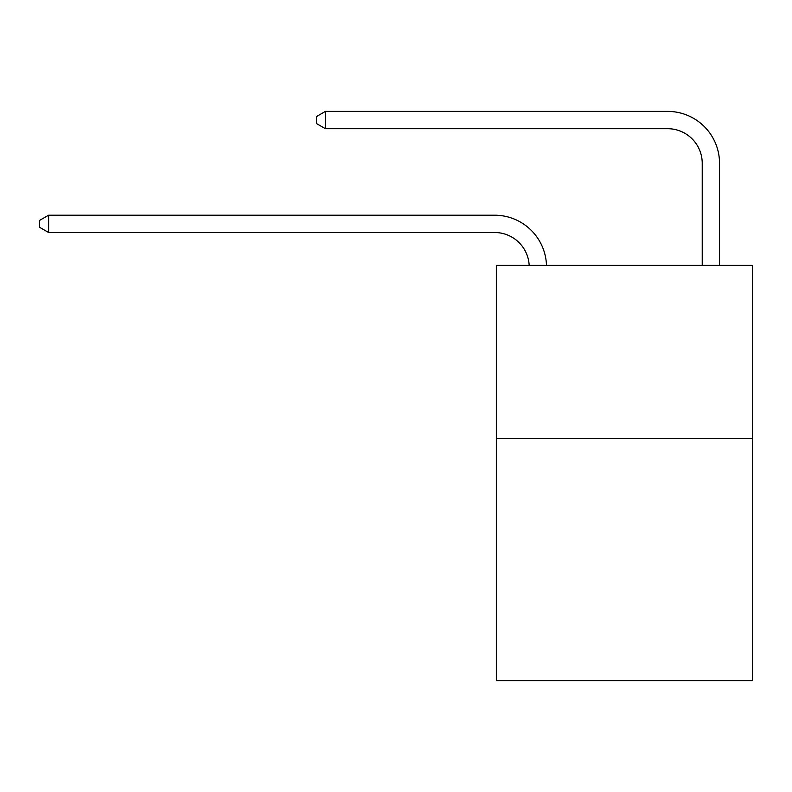 <?xml version="1.0" encoding="UTF-8"?>
<svg xmlns="http://www.w3.org/2000/svg" width="792" height="792" viewBox="0 0 792 792"><rect width="100%" height="100%" fill="white"/><g stroke="black" fill="none" stroke-linecap="round" stroke-linejoin="round"><path stroke-width="1.19" d="M752.4 438.392L752.4 680.605L496.346 680.605L496.346 265.379L752.4 265.379L752.4 438.392L496.346 438.392M529.175 265.379A34.601 34.601 0 0 0 494.614 232.501A34.601 34.601 0 0 1 529.175 265.379A34.601 34.601 0 0 0 494.614 232.501A34.601 34.601 0 0 1 529.175 265.379A34.601 34.601 0 0 0 494.614 232.501A34.601 34.601 0 0 1 529.175 265.379A34.601 34.601 0 0 0 494.614 232.501A34.601 34.601 0 0 1 529.175 265.379A34.601 34.601 0 0 0 494.614 232.501A34.601 34.601 0 0 1 529.175 265.379A34.601 34.601 0 0 0 494.614 232.501A34.601 34.601 0 0 1 529.175 265.379A34.601 34.601 -65.1 0 0 494.614 232.501L48.599 232.501L39.6 227.314L39.6 220.394L48.599 215.206L494.614 215.206A51.906 51.906 0 0 1 546.49 265.379M702.227 265.379L702.227 163.3A34.601 34.601 0 0 0 667.626 128.7L325.413 128.7L316.414 123.512L316.414 116.592L325.413 111.395L667.626 111.395A51.906 51.906 0 0 1 719.532 163.3L719.532 265.379M48.599 215.206L494.614 215.206L48.599 215.206L494.614 215.206L48.599 215.206L494.614 215.206L48.599 215.206L494.614 215.206L48.599 215.206L494.614 215.206L48.599 215.206L494.614 215.206L48.599 215.206L48.599 232.501M702.227 163.3A34.601 34.601 0 0 0 667.626 128.7A34.601 34.601 0 0 1 702.227 163.3A34.601 34.601 0 0 0 667.626 128.7A34.601 34.601 0 0 1 702.227 163.3A34.601 34.601 0 0 0 667.626 128.7A34.601 34.601 0 0 1 702.227 163.3A34.601 34.601 0 0 0 667.626 128.7A34.601 34.601 0 0 1 702.227 163.3A34.601 34.601 0 0 0 667.626 128.7A34.601 34.601 0 0 1 702.227 163.3A34.601 34.601 0 0 0 667.626 128.7A34.601 34.601 0 0 1 702.227 163.3M325.413 111.395L667.626 111.395L325.413 111.395L667.626 111.395L325.413 111.395L667.626 111.395L325.413 111.395L667.626 111.395L325.413 111.395L667.626 111.395L325.413 111.395L667.626 111.395L325.413 111.395L325.413 128.7"/></g></svg>
